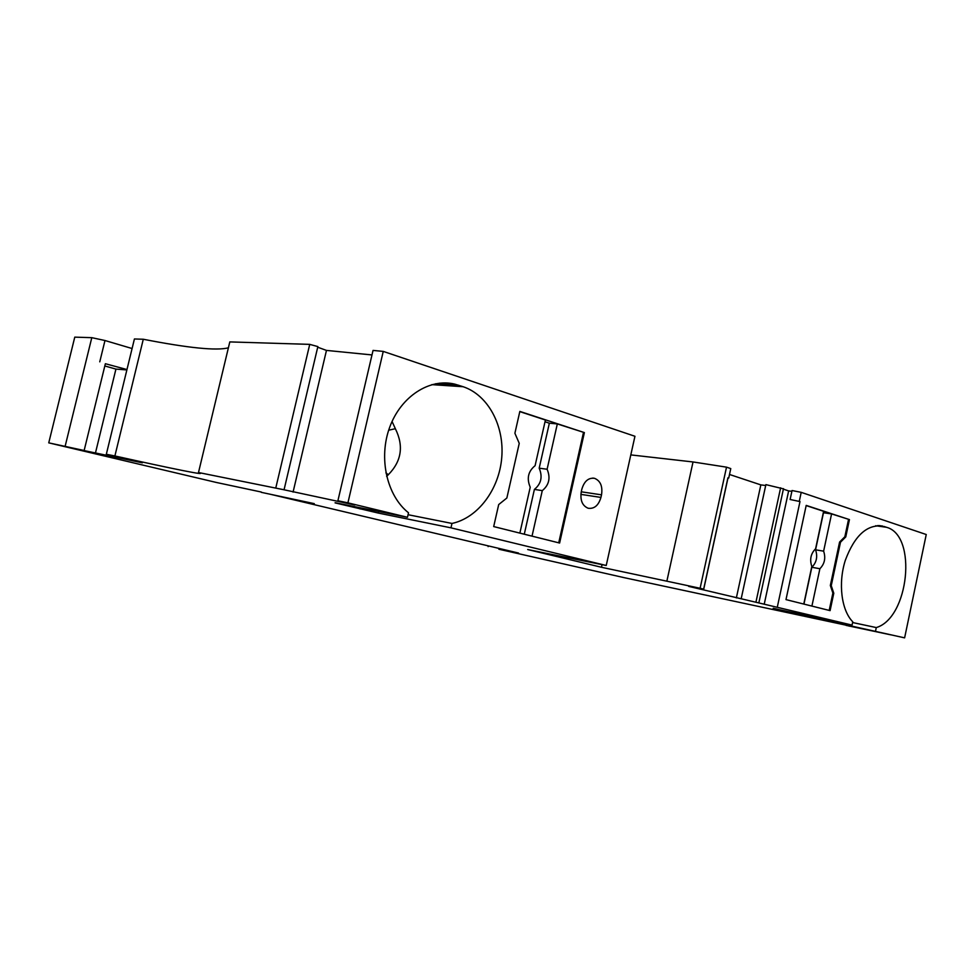 <?xml version="1.0" encoding="UTF-8"?>
<svg xmlns="http://www.w3.org/2000/svg" width="975" height="975" viewBox="0 0 975 975"><rect width="100%" height="100%" fill="white"/><g stroke="black" fill="none" stroke-linecap="round" stroke-linejoin="round"><path stroke-width="1.46" d="M105.251 364.199L84.143 450.499L72.479 448.147L142.338 462.808L106.324 454.265L134.416 338.971L143.288 339.251C188.236 348.026 216.608 350.89 228.382 347.819M106.324 454.265L114.892 455.959C172.307 468.756 209.905 476.385 198.498 472.522L229.808 341.908L309.733 344.37L317.862 346.588L284.054 489.779L281.519 489.243L354.851 504.977L337.898 500.76L347.917 502.844L407.477 517.286L335.132 502.71M293.073 492.095L326.467 350.403L317.704 347.222M326.467 350.403L371.987 354.937M666.888 581.051L693.03 461.955L726.521 467.159L700.111 588.266L601.453 567.267L527.694 549.534L606.231 565.488L634.944 436.276L383.248 351.402L373.047 350.415L337.898 500.76M693.03 461.955L630.801 454.898M726.521 467.159L730.775 468.597L728.715 478.067L727.923 477.811L703.658 589.119L690.568 586.365L703.67 589.473L688.667 586.377L764.229 604.207L788.641 490.913L783.376 489.145M729.495 474.472L760.841 484.892L765.692 485.501M741.171 598.808L765.887 484.624L783.437 488.853M791.883 491.315L788.641 490.913M890.918 634.81L904.617 637.857L926.25 534.519L801.206 492.351L792.053 490.523L790.116 499.492L799.987 501.564L790.116 499.492M132.088 348.526L104.983 340.519L91.796 337.667L74.77 337.143L48.75 442.857L216.487 482.491L261.312 492.034M84.143 450.499L48.75 442.857M849.603 625.938L624.427 577.724L498.871 549.23L518.529 553.044L271.062 494.435L314.291 503.648L261.251 492.326M849.542 626.206L846.117 625.194M890.906 634.859L846.081 625.377M904.617 637.857L798.647 614.311L798.769 613.702M773.224 608.229L798.647 614.311M773.187 608.388L852.065 625.109L764.229 604.207M700.111 588.266L703.658 589.119M606.231 565.488L450.974 527.841L378.324 513.069L335.083 502.893M198.498 472.522L284.054 489.779M777.331 606.986L799.987 501.564M143.288 339.251L114.892 455.959M799.281 501.333L801.206 492.351M95.318 453.546L115.928 369.098L126.884 369.915M105.373 363.724L126.969 369.549M104.825 365.966L115.928 369.098M488.304 545.89L488.134 546.634M584.378 432.595L519.846 411.413L514.898 433.253L519.248 443.369L506.854 498.018L498.7 504.562L493.691 526.573L559.613 543.038L584.378 432.595L557.322 423.93L549.352 423.187L545.025 421.773M601.526 494.837L600.941 497.421C598.553 505.44 594.299 509.048 588.169 508.255C582.319 505.793 580.028 500.285 581.271 491.753L581.856 489.145C584.257 481.163 588.486 477.555 594.531 478.323C600.454 480.785 602.782 486.293 601.526 494.837L581.258 491.802M383.248 351.402L347.917 502.844M407.477 517.286L408.513 512.777C386.868 495.763 378.263 458.128 389.707 427.221C400.981 396.203 429.78 377.934 454.85 384.15L463.137 386.722L431.827 384.638M450.974 527.841L451.973 523.441C478.043 517.908 499.163 489.328 501.747 457.653C504.489 426.002 488.256 395.07 463.137 386.722M601.453 567.267L602.014 564.744M736.357 597.919L760.841 484.892M309.733 344.37L275.815 487.841M849.444 519.602L806.203 505.403L785.984 599.613L830.091 610.63L833.783 593.227L831.248 585.658L840.499 542.197L845.764 536.908L849.444 519.602L831.578 513.91L823.302 512.728M879.036 525.574L882.777 526.098C867.092 524.148 854.624 535.519 845.337 560.235C837.976 583.245 841.376 610.313 852.759 621.794L852.065 625.109M882.777 526.098L877.671 525.574M875.599 630.825L876.281 627.571C908.932 618.077 917.536 535.372 886.507 527.292L884.081 526.476M558.724 542.819L583.464 432.51M532.021 536.153L542.283 490.632C549.108 485.002 550.717 477.872 547.109 469.243L557.322 423.93M727.838 478.225L728.715 478.067M519.858 533.106L530.229 487.232C526.524 478.506 528.145 471.327 535.092 465.684L545.415 420.018L519.809 411.621M845.764 536.908L844.85 536.762L839.585 542.051L830.334 585.475L832.882 593.056L833.783 593.227M844.85 536.762L848.53 519.48M811.907 606.084L819.89 568.717C824.631 563.867 825.886 558.017 823.631 551.155L831.578 513.91M829.189 610.411L832.882 593.056M876.281 627.571L852.601 622.538M830.334 585.475L831.248 585.658M840.499 542.197L839.585 542.051M803.778 604.061L811.809 566.451C809.518 559.528 810.773 553.629 815.588 548.779L823.607 511.302L806.167 505.574M549.352 423.187L539.187 468.183C542.795 476.751 541.198 483.832 534.398 489.413L524.282 534.215M539.187 468.183L547.109 469.243M534.398 489.413L542.283 490.632M803.948 604.098L811.822 567.279C816.575 562.465 817.818 556.64 815.563 549.815L823.473 512.789M815.563 549.815L823.631 551.155M811.822 567.279L819.89 568.717M451.973 523.441L408.062 514.715M392.06 421.456L395.35 428.707C403.894 445.916 401.554 461.248 388.355 474.679L386.648 476.385M65.179 446.111L91.796 337.667M104.983 340.519L99.767 361.835M703.67 589.473L727.923 478.213M755.942 602.136L780.609 487.817M600.941 497.421L580.868 494.374M886.507 527.292L875.696 525.744M378.702 511.485L378.324 513.069M360.275 507.78L360.007 508.938M458.677 385.235L435.703 383.736M388.684 430.207L395.35 428.707M388.355 474.679L385.905 472.912M758.867 602.83L783.486 488.646M594.531 478.323L592.788 478.079M439.603 383.163L454.85 384.15"/></g></svg>
